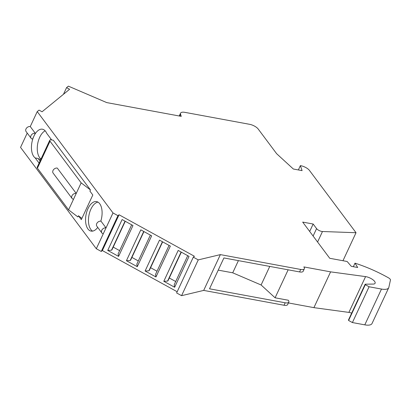 <?xml version="1.0" encoding="UTF-8"?>
<svg xmlns="http://www.w3.org/2000/svg" width="411" height="411" viewBox="0 0 411 411"><rect width="100%" height="100%" fill="white"/><g stroke="black" fill="none" stroke-linecap="round" stroke-linejoin="round"><path stroke-width="0.62" d="M27.224 133.077L20.55 147.385L96.308 248.732L103.284 233.767A3.488 2.656 -36.8 0 1 101.861 232.924A3.488 2.656 -36.8 0 1 102.293 229.436A3.488 2.656 -36.8 0 1 106.023 227.9L103.284 233.767M177.177 291.753L102.36 250.556L101.26 251.455L96.308 248.732M284.032 305.25L285.177 302.784A6.977 2.605 25 0 0 288.799 302.111L287.649 304.577A6.977 2.605 -155 0 1 284.032 305.25L203.692 290.407L181.57 295.679L176.617 292.951L193.304 257.163L194.408 256.264L119.051 214.768L117.947 215.667L112.999 212.939L106.023 227.9L101.014 221.2A3.488 2.656 143.2 0 0 97.284 222.736A3.488 2.656 143.2 0 0 96.852 226.225L101.861 232.924M351.682 313.115A6.977 2.605 25 0 0 348.882 312.401L313.917 307.649L288.414 302.938M348.882 312.401L365.574 276.613A6.977 2.605 25 0 1 372.453 279.423A6.977 2.605 25 0 1 375.099 283.261A6.977 2.605 25 0 1 372.895 284.083L365.168 284.186L348.482 319.974L348.6 320.488L352.402 322.558L364.798 324.849A13.953 5.204 25 0 0 372.032 323.508L388.724 287.715A13.953 5.204 25 0 0 388.863 287.304L390.45 280.025A3.488 1.3 25 0 0 388.426 277.795A69.772 26.021 25 0 0 354.991 263.158L353.337 266.703M112.999 212.939L37.237 111.597L39.045 110.117L42.061 111.777L69.587 89.29L66.572 87.63L68.38 86.151L106.742 102.596L181.261 116.364L180.557 114.33A8.374 3.124 25 0 1 180.557 113.164A8.374 3.124 25 0 1 184.899 112.357L249.662 124.322A6.977 2.605 25 0 1 258.185 129.018L276.644 153.704L293.356 169.019L302.085 170.632L300.369 165.633L300.939 165.741A6.977 2.605 25 0 1 309.462 170.437L356.029 232.724L322.481 231.511L317.58 242.022M354.991 263.158L357.698 267.504L351.297 266.323L347.141 261.499L329.74 258.288L302.681 222.089L313.156 224.026L316.578 228.603A4.187 1.562 25 0 0 322.481 231.511M365.168 284.186L365.287 284.7L369.088 286.77L381.485 289.061A13.953 5.204 25 0 0 388.724 287.715M365.574 276.613L330.603 271.861L303.832 266.914A6.977 2.605 25 0 1 304.335 268.789A6.977 2.605 25 0 1 300.718 269.457L220.378 254.615L198.256 259.886L193.304 257.163M300.369 165.633L298.36 169.943M356.029 232.724L342.969 260.728M313.156 224.026L309.688 231.465M348.6 320.488L365.287 284.7M313.917 307.649L330.603 271.861M288.799 302.111A6.977 2.605 25 0 0 288.296 300.241L275.093 297.8L261.103 284.982L232.718 272.812L218.226 270.135M288.147 269.811L275.093 297.8M285.177 302.784L209.518 288.805L223.908 257.944L299.568 271.923L300.718 269.457M304.335 268.789L303.19 271.25A6.977 2.605 -155 0 1 299.568 271.923M220.378 254.615L203.692 290.407M181.57 295.679L198.256 259.886M101.26 251.455L117.947 215.667M119.051 214.768L102.36 250.556M132.969 225.531L118.579 256.392L107.733 250.417L122.124 219.556L132.969 225.531M151.659 235.822L137.269 266.682L126.418 260.708L140.809 229.847L151.659 235.822M170.349 246.112L155.959 276.973L145.109 270.998L159.499 240.137L170.349 246.112M189.034 256.402L174.644 287.263L163.799 281.288L178.189 250.427L189.034 256.402M131.674 224.817L118.121 253.88L118.579 256.392M119.632 250.643L113.215 247.114M125.263 221.282L111.931 249.867L111.489 250.227L107.733 250.417M125.042 221.164L111.489 250.227M150.364 235.107L136.812 264.17L137.269 266.682M138.322 260.934L131.905 257.404M143.948 231.573L130.621 260.158L130.179 260.517L126.418 260.708M143.732 231.455L130.179 260.517M169.055 245.398L155.502 274.461L155.959 276.973M157.007 271.224L150.596 267.695M162.638 241.868L149.311 270.448L148.869 270.808L145.109 270.998M162.422 241.745L148.869 270.808M187.74 255.688L174.187 284.751L174.644 287.263M175.697 281.52L169.281 277.985M181.328 252.159L167.996 280.739L167.56 281.098L163.799 281.288M181.107 252.035L167.56 281.098M100.798 221.169A15.002 7.943 100.5 0 0 96.554 201.601A15.002 7.943 100.5 0 0 88.011 208.572A15.002 7.943 -79.5 0 0 91.103 231.105A15.002 7.943 -79.5 0 0 97.731 227.401M39.091 163.136L35.218 157.952A15.002 7.943 -79.5 0 1 33.897 136.18A15.002 7.943 100.5 0 1 42.441 129.213A15.002 7.943 100.5 0 1 46.705 133.313L51.663 139.94M90.456 189.933L53.317 140.243L51.57 139.925A3.488 1.3 25 0 0 49.762 140.259A3.488 1.3 25 0 0 50.014 141.194L81.162 182.864L90.456 189.933L89.911 191.105L92.814 194.989L81.321 219.628L78.419 215.749L77.874 216.921L68.575 209.851L73.502 199.289A3.488 2.656 -36.8 0 1 72.074 198.446A3.488 2.656 -36.8 0 1 72.506 194.958A3.488 2.656 -36.8 0 1 76.235 193.422L73.502 199.289M37.237 111.597L30.26 126.557L35.264 133.246L32.531 139.113A3.488 2.656 -36.8 0 1 31.102 138.271A3.488 2.656 -36.8 0 1 31.534 134.782A3.488 2.656 -36.8 0 1 35.264 133.246M63.469 94.289L66.572 87.63M30.26 126.557A3.488 2.656 143.2 0 0 26.535 128.093A3.488 2.656 143.2 0 0 26.099 131.577L31.102 138.271M45.153 130.811A15.002 7.943 100.5 0 0 39.718 137.259A15.002 7.943 -79.5 0 0 41.013 159.011M35.218 157.952L38.125 158.492A15.002 7.943 -79.5 0 0 39.898 159.252A15.002 7.943 -79.5 0 0 40.874 159.319M50.794 138.779A15.002 7.943 100.5 0 1 50.872 139.848M72.074 198.446L53.132 173.108A3.488 2.656 143.2 0 1 53.569 169.625A3.488 2.656 143.2 0 1 57.293 168.089L76.235 193.422L81.162 182.864M78.419 215.749L81.897 218.395M49.762 140.259L37.175 167.246A3.488 1.3 25 0 0 37.427 168.181L68.575 209.851M38.125 158.492L40.057 161.071M92.603 231.116A15.002 7.943 -79.5 0 1 90.923 209.112A15.002 7.943 100.5 0 1 97.962 202.13M232.718 272.812L238.406 260.62M269.765 266.415L261.103 284.982M179.741 116.082L180.557 114.33M316.578 228.603L313.11 236.042M381.485 289.061L364.798 324.849M369.088 286.77L352.402 322.558M37.427 168.181L50.014 141.194M179.237 115.989L180.557 113.164"/></g></svg>
